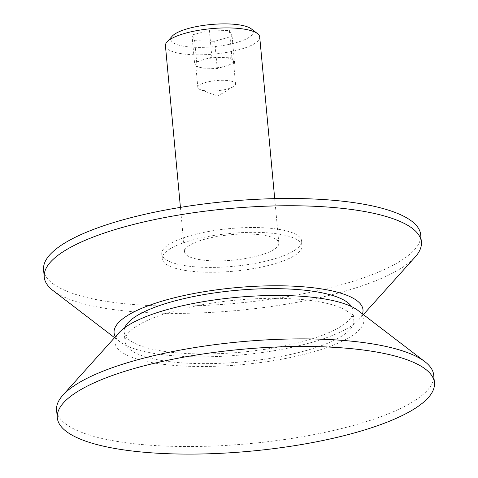 <?xml version="1.0" encoding="UTF-8"?>
<svg xmlns="http://www.w3.org/2000/svg" width="478" height="478" viewBox="0 0 478 478"><rect width="100%" height="100%" fill="white"/><g stroke="black" fill="none" stroke-linecap="round" stroke-linejoin="round"><path stroke-width="0.36" stroke-dasharray="2.39 1.79" d="M165.43 45.745A47.346 12.781 174.7 0 0 174.942 52.335A47.346 12.781 174.7 0 0 228.114 52.15A47.346 12.781 174.7 0 0 259.709 36.997M194.062 258.431A47.346 12.781 174.7 0 0 247.234 258.24A47.346 12.781 174.7 0 0 278.829 243.087A47.346 12.781 174.7 0 0 269.317 236.491A47.346 12.781 174.7 0 0 216.14 236.682A47.346 12.781 174.7 0 0 184.544 251.834A47.346 12.781 174.7 0 0 194.062 258.431M172.211 36.185A41.365 11.167 174.7 0 0 179.16 45.219A41.365 11.167 174.7 0 0 230.994 43.964A41.365 11.167 174.7 0 0 251.285 28.853M231.728 81.29A18.935 5.115 174.7 0 0 210.463 81.368A18.935 5.115 174.7 0 0 197.826 87.426A18.935 5.115 174.7 0 0 200.425 89.679A18.935 5.115 174.7 0 0 201.626 90.061A18.935 5.115 174.7 0 0 233.389 86.62A18.935 5.115 174.7 0 0 235.535 83.925A18.935 5.115 174.7 0 0 231.728 81.29M199.511 67.261A18.935 5.115 -5.3 0 1 195.711 64.62A18.935 5.115 -5.3 0 1 208.342 58.561A18.935 5.115 -5.3 0 1 229.613 58.483A18.935 5.115 -5.3 0 1 233.419 61.124A18.935 5.115 -5.3 0 1 220.782 67.183A18.935 5.115 -5.3 0 1 199.511 67.261M56.595 410.208A189.372 51.122 174.7 0 0 94.65 436.587A189.372 51.122 174.7 0 0 307.348 435.822A189.372 51.122 174.7 0 0 433.725 375.218M119.1 332.64A124.985 33.741 174.7 0 0 140.096 359.934A124.985 33.741 174.7 0 0 296.707 356.134A124.985 33.741 174.7 0 0 358.022 310.479M124.812 327.615A114.887 31.016 174.7 0 0 124.143 331.911A114.887 31.016 174.7 0 0 147.224 347.912A114.887 31.016 174.7 0 0 276.266 347.452A114.887 31.016 174.7 0 0 352.931 310.682A114.887 31.016 174.7 0 0 351.479 306.583M148.126 357.598A114.887 31.016 174.7 0 0 277.162 357.138A114.887 31.016 174.7 0 0 353.834 320.368A114.887 31.016 174.7 0 0 330.746 304.367A114.887 31.016 174.7 0 0 201.71 304.827A114.887 31.016 174.7 0 0 125.039 341.591A114.887 31.016 174.7 0 0 148.126 357.598M53.13 290.63A189.372 51.122 174.7 0 0 82.3 303.44A189.372 51.122 174.7 0 0 269.156 306.804A189.372 51.122 174.7 0 0 415.137 257.045M115.365 336.799A124.985 33.741 174.7 0 0 119.948 341.8A124.985 33.741 174.7 0 0 139.2 350.255A124.985 33.741 174.7 0 0 262.524 352.477A124.985 33.741 174.7 0 0 358.87 319.633A124.985 33.741 174.7 0 0 362.461 313.879M43.57 269.795A189.372 51.122 174.7 0 0 81.624 296.175A189.372 51.122 174.7 0 0 294.323 295.416A189.372 51.122 174.7 0 0 420.7 234.812M175.874 263.731A70.224 18.959 174.7 0 0 254.75 263.45A70.224 18.959 174.7 0 0 301.612 240.972A70.224 18.959 174.7 0 0 287.499 231.191A70.224 18.959 174.7 0 0 208.623 231.471A70.224 18.959 174.7 0 0 161.761 253.949A70.224 18.959 174.7 0 0 175.874 263.731M176.322 268.57A70.224 18.959 174.7 0 0 255.198 268.289A70.224 18.959 174.7 0 0 302.06 245.817A70.224 18.959 174.7 0 0 287.953 236.03A70.224 18.959 174.7 0 0 209.077 236.317A70.224 18.959 174.7 0 0 162.209 258.789A70.224 18.959 174.7 0 0 176.322 268.57M194.66 40.702L214.718 41.287L232.093 36.22L229.416 30.568L209.358 29.983L191.977 35.049L194.66 40.702L197.181 67.936L194.504 62.283L211.885 57.223L231.944 57.808L234.62 63.455L217.245 68.521L197.181 67.936M191.977 35.049L194.504 62.283M214.718 41.287L217.245 68.521M232.093 36.22L234.62 63.455M229.416 30.568L231.944 57.808M209.358 29.983L211.885 57.223M274.707 198.639L278.829 243.087M195.711 64.62L197.826 87.426M233.389 86.62L217.651 96.156L200.425 89.679M352.931 310.682L353.834 320.368M358.87 319.633L363.4 314.596M301.612 240.972L302.06 245.817M161.761 253.949L162.209 258.789M119.948 341.8L114.571 337.683M124.143 331.911L125.039 341.591M233.419 61.124L235.535 83.925M180.421 207.386L184.544 251.834"/><path stroke-width="0.72" d="M274.707 198.639L259.709 36.997A47.346 12.781 174.7 0 0 257.487 33.603A47.346 12.781 174.7 0 0 250.197 30.401A47.346 12.781 174.7 0 0 203.485 29.558A47.346 12.781 174.7 0 0 166.989 41.998A47.346 12.781 174.7 0 0 165.43 45.745L180.421 207.386M257.487 33.603L251.285 28.853A41.365 11.167 174.7 0 0 244.915 26.051A41.365 11.167 174.7 0 0 204.1 25.316A41.365 11.167 174.7 0 0 172.211 36.185L166.989 41.998M434.43 382.782L433.725 375.218A189.372 51.122 174.7 0 0 424.84 361.649A189.372 51.122 174.7 0 0 395.676 348.838A189.372 51.122 174.7 0 0 208.82 345.469A189.372 51.122 174.7 0 0 62.833 395.228A189.372 51.122 174.7 0 0 56.595 410.208L57.3 417.772A189.372 51.122 174.7 0 0 95.349 444.152A189.372 51.122 174.7 0 0 308.053 443.387A189.372 51.122 174.7 0 0 434.43 382.782A189.372 51.122 174.7 0 0 396.376 356.403A189.372 51.122 174.7 0 0 183.677 357.168A189.372 51.122 174.7 0 0 57.3 417.772M424.84 361.649L358.022 310.479A124.985 33.741 174.7 0 0 338.771 302.024A124.985 33.741 174.7 0 0 215.447 299.802A124.985 33.741 174.7 0 0 119.1 332.64L62.833 395.228M351.479 306.583A114.887 31.016 174.7 0 0 329.85 294.681A114.887 31.016 174.7 0 0 208.259 293.874A114.887 31.016 174.7 0 0 124.812 327.615M363.4 314.596L415.137 257.045A189.372 51.122 174.7 0 0 421.375 242.071A189.372 51.122 174.7 0 0 383.32 215.692A189.372 51.122 174.7 0 0 170.622 216.456A189.372 51.122 174.7 0 0 44.245 277.061A189.372 51.122 174.7 0 0 53.13 290.63L114.571 337.683M362.461 313.879A124.985 33.741 174.7 0 0 337.874 292.339A124.985 33.741 174.7 0 0 190.483 294.179A124.985 33.741 174.7 0 0 115.365 336.799M421.375 242.071L420.7 234.812A189.372 51.122 174.7 0 0 382.651 208.432A189.372 51.122 174.7 0 0 169.947 209.191A189.372 51.122 174.7 0 0 43.57 269.795L44.245 277.061"/></g></svg>

